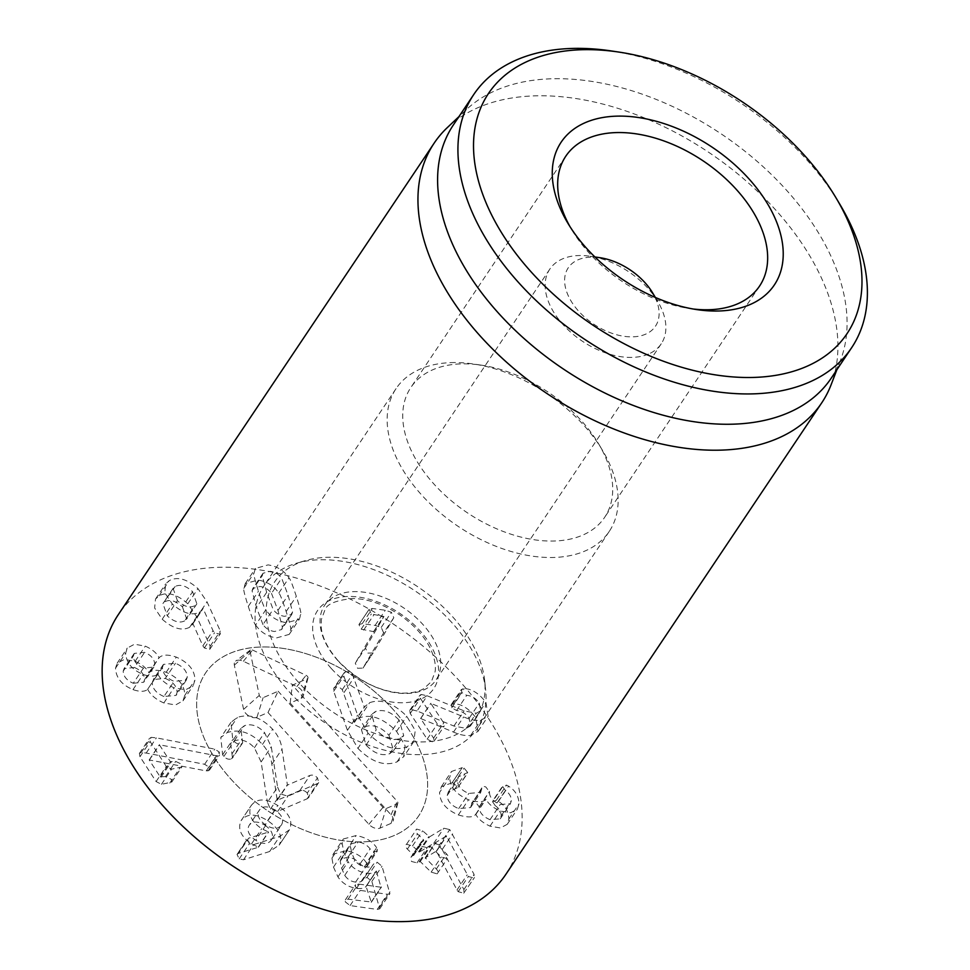 <?xml version="1.0" encoding="UTF-8"?>
<svg xmlns="http://www.w3.org/2000/svg" width="970" height="970" viewBox="0 0 970 970"><rect width="100%" height="100%" fill="white"/><g stroke="black" fill="none" stroke-linecap="round" stroke-linejoin="round"><path stroke-width="0.73" stroke-dasharray="4.85 3.64" d="M265.901 825.106C258.917 820.22 256.686 815.309 259.22 810.338L249.06 825.506L259.22 810.338C262.446 805.815 267.72 805.718 275.043 810.047C281.943 814.885 284.125 819.795 281.579 824.767L271.297 840.129L281.579 824.767C278.366 829.277 273.14 829.398 265.901 825.106L255.74 840.275C248.756 835.388 246.525 830.465 249.06 825.506C252.285 820.984 257.559 820.875 264.883 825.203L275.043 810.047M264.883 825.203C271.782 830.053 273.964 834.964 271.418 839.935C268.205 844.446 262.979 844.567 255.74 840.275M238.523 853.333L237.032 854.412L239.19 858.923L243.506 859.772L269.66 851.49L279.214 845.064L289.375 829.896L279.214 845.064C283.082 836.589 279.227 828.453 267.635 820.668C255.74 813.296 246.889 813.309 241.081 820.681L251.46 805.173L241.081 820.681C237.456 828.901 240.936 836.625 251.533 843.876L258.456 847.222L238.523 853.333L248.684 838.177L268.617 832.054L261.694 828.707C251.097 821.457 247.617 813.733 251.242 805.512C257.05 798.14 265.901 798.128 277.796 805.5C289.387 813.284 293.243 821.42 289.375 829.896L279.821 836.322L253.667 844.603L249.351 843.754L247.326 838.977L237.032 854.412L248.684 838.177M258.456 847.222L268.617 832.054M258.347 846.992L268.508 831.823M363.35 879.22C362.077 881.681 359.494 882.651 355.602 882.106C351.019 881.524 347.393 879.281 344.738 875.376L341.61 868.247L340.203 861.263L340.931 859.08L348.036 857.092C353.056 857.916 357.021 860.244 359.943 864.076L364.332 866.986L367.157 866.222L366.478 862.888L376.639 847.719L377.318 851.054L374.493 851.818L370.103 848.908C367.181 845.076 363.216 842.748 358.197 841.924L351.091 843.912L350.364 846.095L351.758 853.079L354.887 860.208C357.554 864.112 361.179 866.355 365.763 866.95C369.655 867.483 372.237 866.525 373.511 864.064L363.35 879.22L373.511 864.064L377.136 862.197L382.01 866.259L389.904 893.649L387.406 894.279L360.234 890.399L355.408 886.653L355.505 884.713L358.233 884.01L381.004 887.247L376.299 871.036L366.042 886.35L371.255 902.003L348.084 899.166L345.344 899.881L345.247 901.821L350.073 905.568L377.245 909.436L379.743 908.817L371.849 881.427L366.975 877.353L363.12 879.608L373.511 864.064M364.332 866.986L374.493 851.818M340.203 861.263L350.364 846.095M344.738 875.376L354.887 860.208M371.255 902.003L381.416 886.847L371.255 902.003M366.32 886.228L376.481 871.06M366.478 862.888C362.356 856.546 355.541 852.485 346.035 850.702L333.219 854.134L331.946 858.123L333.498 867.095L337.936 876.892C342.264 883.318 348.46 887.138 356.536 888.362C361.846 888.872 365.047 888.156 366.139 886.204L376.299 871.036C375.208 872.988 372.007 873.703 366.696 873.194C358.621 871.969 352.425 868.15 348.097 861.736L343.659 851.927L342.107 842.954L343.38 838.965L356.196 835.534C365.702 837.316 372.516 841.378 376.639 847.719M356.536 888.362L366.696 873.194M337.936 876.892L348.097 861.736M346.035 850.702L356.196 835.534M439.58 844.761L433.699 843.379L419.367 852.048L412.505 845.986L406.539 844.252C405.024 845.306 405.302 846.919 407.364 849.102L413.402 854.946L411.037 857.092L411.45 861.469L416.979 862.839L420.252 861.578L431.153 872.127L437.13 873.861C438.67 872.842 438.391 871.23 436.306 869.011L425.309 857.795L436.33 851.126L457.003 889.999L458.192 891.672L463.733 893.188L463.915 889.563L439.58 844.761L449.74 829.592L474.075 874.394L473.893 878.02L468.352 876.504L446.491 835.958L435.469 842.627L446.467 853.842C448.552 856.061 448.831 857.674 447.291 858.692L441.314 856.959L430.413 846.41L427.139 847.671L421.611 846.301L421.198 841.924L423.563 839.777L417.524 833.933C415.463 831.751 415.184 830.138 416.7 829.095L422.665 830.817L429.528 836.88L443.86 828.21L449.74 829.592M433.699 843.379L443.86 828.21M463.733 893.188L474.488 877.474L463.733 893.188M458.192 891.672L468.352 876.504M457.003 889.999L467.164 874.831M436.476 851.272L446.636 836.104M436.33 851.126L446.491 835.958M425.393 858.462L435.469 842.627L425.393 858.462M436.306 869.011L446.467 853.842M437.13 873.861L447.291 858.692M431.153 872.127L441.314 856.959M416.979 862.839L427.139 847.671M411.037 857.092L421.198 841.924L411.037 857.092M413.402 854.946L423.563 839.777L413.402 854.946M407.364 849.102L417.524 833.933M406.539 844.252L416.7 829.095M412.505 845.986L422.665 830.817M471.614 804.178L470.571 807.537L458.677 808.604C451.183 805.573 447.376 801.171 447.255 795.376L448.298 792.005L457.537 787.676L453.948 783.287L452.105 782.778L462.266 767.61L464.109 768.119L467.685 772.508L467.407 773.393L457.246 788.561L467.685 772.508L458.446 776.849L457.416 780.207C457.537 786.003 461.344 790.404 468.837 793.436L480.732 792.369L482.151 787.325L471.614 804.178L481.775 789.01M452.105 782.778L462.266 767.61L451.511 771.514L449.74 777.249L439.58 792.417C439.749 802.081 446.006 809.586 458.349 814.933L468.51 799.765C456.167 794.418 449.91 786.912 449.74 777.249M454.481 789.556L464.642 774.387M447.255 795.376L457.416 780.207M458.677 808.604L468.837 793.436M495.233 805.682C499.138 808.349 501.126 811.72 501.199 815.794L500.253 818.826L490.02 819.698C482.781 816.57 479.204 812.351 479.301 807.04L475.676 802.141C473.263 801.256 471.929 801.766 471.65 803.645L481.811 788.477C482.078 786.597 483.424 786.088 485.837 786.973L489.462 791.872C489.365 797.182 492.942 801.402 500.18 804.53L510.414 803.657L511.36 800.626C511.287 796.564 509.298 793.193 505.394 790.514L502.715 786.573L503.042 785.482L492.881 800.65L492.554 801.741L495.233 805.682L505.394 790.514M479.301 807.04L489.462 791.872M490.02 819.698L500.18 804.53M501.199 815.794L511.36 800.626M458.349 814.933C467.673 817.746 473.433 817.552 475.639 814.351L475.833 814.424C478.21 819.032 482.939 822.936 490.02 826.149L500.447 827.98L507.189 824.33L508.862 818.995C508.607 811.429 505.127 805.549 498.447 801.365L496.385 800.262L492.554 801.741L502.715 786.573L506.546 785.094L508.607 786.197C515.288 790.38 518.768 796.261 519.023 803.839L517.349 809.162L510.608 812.811L500.18 810.993C493.099 807.768 488.371 803.863 485.994 799.256L485.8 799.183C483.593 802.384 477.834 802.578 468.51 799.765M498.447 801.365L508.607 786.197M508.862 818.995L519.023 803.839M490.02 826.149L500.18 810.993M475.833 814.424L485.994 799.256M475.639 814.351L485.8 799.183M452.105 782.826L441.35 786.682L439.58 792.417M417.027 710.974L411.05 709.628L409.728 710.404L410.225 713.471L427.176 739.152L432.571 741.965L434.111 741.141L433.59 738.146L420.616 718.491L453.524 732.083C460.071 734.969 465.794 736.072 470.705 735.381L477.943 731.441L475.761 717.509C468.801 708.512 461.562 703.929 454.045 703.784L451.208 704.656L451.765 707.797L456.567 710.513C461.635 710.962 465.842 713.532 469.165 718.249L470.401 726.045L466.133 728.373L453.911 726.033L417.027 710.974L427.188 695.805L464.072 710.864L476.294 713.205L480.562 710.877L479.325 703.08C476.003 698.364 471.796 695.793 466.728 695.344L461.926 692.628L461.368 689.488L464.206 688.615C471.711 688.761 478.962 693.344 485.921 702.341L488.104 716.284L480.865 720.213C475.955 720.904 470.232 719.801 463.684 716.915L430.777 703.323L443.751 722.977L444.272 725.972L442.732 726.797L437.337 723.984L420.386 698.303L419.877 695.235L421.198 694.459L427.188 695.805M411.05 709.628L421.198 694.459M466.133 728.373L476.294 713.205M469.165 718.249L479.325 703.08M456.567 710.513L466.728 695.344M452.687 703.82L462.848 688.651M454.045 703.784L464.206 688.615M475.761 717.509L485.921 702.341M420.774 718.467L430.935 703.298M420.616 718.491L430.777 703.323M410.225 713.471L420.386 698.303M365.447 648.033L383.95 616.496L371.328 614.01L369.146 609.318L358.936 624.559L369.097 609.39L372.383 608.493L385.272 610.239L391.383 612.252L393.796 617.696L373.123 652.955L367.739 653.125L365.447 648.033L355.287 663.201L357.578 668.294L362.974 668.087L383.635 632.864L393.796 617.696M383.635 632.864L381.222 627.42L375.111 625.407L362.222 623.661L358.936 624.559L361.167 629.178L373.789 631.664L355.287 663.201M373.789 631.664L383.95 616.496M373.608 631.543L383.768 616.374M363.641 630.112L373.802 614.944M361.167 629.178L371.328 614.01M375.111 625.407L385.272 610.239M362.974 668.087L373.135 652.931L362.974 668.087M266.665 592.355L262.215 575.598L263.015 573.27L270.133 571.318C274.971 571.985 278.814 574.288 281.664 578.217L288.114 595.24L292.576 612.058L291.776 614.374L284.659 616.338C279.821 615.671 275.977 613.367 273.128 609.427L266.665 592.355L256.504 607.523L252.054 590.766L262.215 575.598M252.054 590.766L252.855 588.438L259.972 586.486C264.81 587.153 268.654 589.457 271.503 593.385L281.664 578.217M271.503 593.385L277.953 610.409L282.415 627.226L292.576 612.058M282.415 627.226L281.615 629.542L274.498 631.506C269.66 630.827 265.816 628.536 262.967 624.595L273.128 609.427M262.967 624.595L256.504 607.523M255.643 624.959C260.578 632.258 267.55 636.575 276.559 637.908L289.193 634.392L290.648 629.688C291.327 629.203 289.836 623.152 286.162 611.524C282.355 599.933 279.906 593.773 278.814 593.022C273.892 585.734 266.92 581.418 257.911 580.072L245.264 583.6L243.822 588.305C243.143 588.802 244.634 594.84 248.284 606.408C252.115 618.06 254.576 624.244 255.643 624.959L265.804 609.79C264.737 609.075 262.276 602.891 258.444 591.239C254.795 579.672 253.303 573.646 253.982 573.137L255.425 568.432L268.072 564.904C277.08 566.25 284.052 570.566 288.975 577.865C290.066 578.605 292.503 584.764 296.323 596.356C299.997 607.984 301.488 614.034 300.797 614.519L299.354 619.224L286.72 622.74C277.711 621.406 270.739 617.09 265.804 609.79M243.822 588.305L253.982 573.137M278.814 593.022L288.975 577.865M290.648 629.688L300.797 614.519M206.222 770.907L209.471 770.144L209.096 767.209L204.621 764.287L146.203 753.035L141.135 752.526L139.389 753.423L139.983 756.745L156.097 781.541L161.444 784.33L171.69 782.135L171.302 779.31L165.518 776.582L160.171 776.837L149.186 759.922L206.222 770.907L216.383 755.739L159.347 744.754L170.332 761.668L175.679 761.414L181.463 764.142L181.851 766.967L171.605 769.161L166.258 766.373L150.144 741.577L149.55 738.255L151.296 737.358L156.364 737.867L214.782 749.119L219.256 752.041L219.632 754.975L216.383 755.739M207.919 771.017L218.08 755.848M149.404 759.886L159.565 744.717M149.186 759.922L159.347 744.754M139.983 756.745L150.144 741.577M204.621 764.287L214.782 749.119M209.096 767.209L219.256 752.041M143.427 668.1C136.952 665.287 133.593 661.261 133.363 656.023L134.248 653.404L144.615 652.337C151.126 655.126 154.497 659.151 154.751 664.426L153.866 667.069L143.427 668.1L133.266 683.268C126.791 680.455 123.432 676.429 123.202 671.191L133.363 656.023M123.202 671.191L124.087 668.572L134.454 667.505L144.615 652.337M134.454 667.505C140.965 670.294 144.348 674.32 144.591 679.594L154.751 664.426M144.591 679.594L143.705 682.237L133.266 683.268M162.427 667.445L163.445 664.389L175.461 663.25C183.197 666.596 187.125 671.24 187.258 677.205L186.252 680.212L174.091 681.352C166.44 678.042 162.548 673.41 162.427 667.445L152.266 682.613L153.284 679.546L165.3 678.418L175.461 663.25M165.3 678.418C173.036 681.752 176.964 686.408 177.098 692.374L187.258 677.205M177.098 692.374L176.091 695.369L163.93 696.521L174.091 681.352M163.93 696.521C156.279 693.211 152.387 688.579 152.266 682.613M147.792 689.428C150.483 694.92 155.831 699.431 163.845 702.947L175.546 704.96L183.003 700.813L184.773 695.393C184.761 685.475 178.553 677.775 166.161 672.295C158.098 669.494 152.399 669.652 149.053 672.78L148.859 672.707C146.567 668.197 141.996 664.401 135.133 661.297L124.33 659.394L117.115 663.25L115.527 668.172C115.963 677.763 121.783 684.905 132.987 689.621C139.91 691.937 144.785 691.852 147.598 689.355L157.758 674.186C154.945 676.684 150.071 676.769 143.148 674.453C131.944 669.736 126.124 662.595 125.688 653.016L127.276 648.081L134.478 644.226L145.294 646.129C152.157 649.233 156.728 653.028 159.019 657.539L159.213 657.624C162.56 654.483 168.259 654.326 176.322 657.126C188.713 662.619 194.921 670.318 194.934 680.225L193.163 685.644L185.706 689.791L174.006 687.779C165.991 684.262 160.644 679.764 157.952 674.259M163.845 702.947L174.006 687.779M147.598 689.355L157.758 674.186M132.987 689.621L143.148 674.453M115.527 668.172L125.688 653.016M135.133 661.297L145.294 646.129M148.859 672.707L159.019 657.539M149.053 672.78L159.213 657.624M166.161 672.295L176.322 657.126M184.773 695.393L194.934 680.225M177.401 600.636L173.096 588.378L175.17 586.474C180.335 584.013 186.143 585.759 192.593 591.7L196.862 603.825L194.8 605.716C189.611 608.238 183.803 606.541 177.401 600.636L167.24 615.804L162.936 603.546L175.17 586.474M165.009 601.642C170.174 599.181 175.982 600.927 182.433 606.868L192.593 591.7M182.433 606.868L186.701 618.993L184.639 620.885L194.8 605.716M184.639 620.885C179.45 623.407 173.642 621.709 167.24 615.804M202.863 645.838L204.367 647.96L209.678 649.415L210.175 646.202L196.874 617.005L187.804 603.789C176.904 594.101 167.325 591.445 159.056 595.822L155.515 599.048L154.63 607.996L162.208 619.224C172.708 628.475 181.839 631.155 189.599 627.287L192.909 623.674L202.863 645.838L213.024 630.67L203.069 608.505L199.759 612.118C191.999 615.986 182.869 613.307 172.369 604.055L164.791 592.828L165.676 583.879L169.216 580.654C177.486 576.277 187.064 578.932 197.965 588.62L207.034 601.837L220.335 631.034L219.838 634.247L214.528 632.792L213.024 630.67M192.909 623.674L203.069 608.505M192.642 623.601L202.803 608.433M189.599 627.287L199.759 612.118M162.208 619.224L172.369 604.055M187.804 603.789L197.965 588.62M210.175 646.202L220.335 631.034M209.678 649.415L220.445 633.677L209.678 649.415M505.94 874.237A233.261 145.209 33.8 0 0 392.959 623.771A233.261 145.209 33.8 0 0 118.34 614.592M260.142 647.026A128.295 79.867 33.8 0 0 205.555 673.01A128.295 79.867 33.8 0 0 267.696 810.774A128.295 79.867 33.8 0 0 418.737 815.818A128.295 79.867 33.8 0 0 390.813 706.96A128.295 79.867 33.8 0 0 260.142 647.026M693.004 308.981A116.63 72.605 -146.2 0 1 689.246 308.472A116.63 72.605 -146.2 0 1 571.803 229.805A116.63 72.605 -146.2 0 1 569.911 226.519M460.447 363.908A116.63 72.605 33.8 0 0 410.819 387.539A116.63 72.605 33.8 0 0 436.209 486.503A116.63 72.605 33.8 0 0 554.998 540.993A116.63 72.605 33.8 0 0 604.625 517.362A116.63 72.605 33.8 0 0 598.599 443.811A116.63 72.605 33.8 0 0 481.144 365.132A116.63 72.605 33.8 0 0 460.447 363.908M450.638 362.634A128.295 79.867 -146.2 0 1 473.408 363.98A128.295 79.867 -146.2 0 1 602.6 450.529A128.295 79.867 -146.2 0 1 609.233 531.439A128.295 79.867 -146.2 0 1 554.646 557.435A128.295 79.867 -146.2 0 1 423.975 497.501A128.295 79.867 -146.2 0 1 396.051 388.63A128.295 79.867 -146.2 0 1 450.638 362.634M839.862 204.306A227.429 141.584 33.8 0 0 610.833 50.877M831.302 378.07A227.429 141.584 33.8 0 0 840.481 360.319A227.429 141.584 33.8 0 0 770.92 174.03A227.429 141.584 33.8 0 0 550.16 78.837A227.429 141.584 33.8 0 0 466.315 109.671A227.429 141.584 33.8 0 0 453.39 124.912M447.388 127.531A233.261 145.209 -146.2 0 1 533.391 95.909A233.261 145.209 -146.2 0 1 759.813 193.551A233.261 145.209 -146.2 0 1 831.157 384.617M388.946 735.236L393.541 750.683L389.661 753.714C381.962 756.321 374.08 753.435 366.042 745.057L361.446 729.695L365.266 726.7C373.038 724.032 380.931 726.882 388.946 735.236L399.106 720.067L403.702 735.515L399.822 738.558C392.122 741.153 384.241 738.267 376.202 729.889L371.607 714.526L375.426 711.531C383.199 708.876 391.092 711.713 399.106 720.067M365.266 726.7L375.426 711.531M389.661 753.714L399.822 738.558M366.042 745.057L376.202 729.889M357.906 748.355C371.583 762.117 384.617 766.615 397.021 761.874L403.666 756.709L405.072 745.639L396.584 731.392C383.271 718.224 370.904 713.726 359.446 717.885L354.111 722.177L342.277 689.682C339.73 687.196 337.305 686.372 335.026 687.221L333.813 688.179L333.704 691.246L347.442 730.313L357.906 748.355L368.066 733.187C381.743 746.948 394.778 751.459 407.182 746.706L413.826 741.541L415.233 730.471L406.745 716.224C393.432 703.056 381.064 698.558 369.606 702.716L364.271 707.021L352.437 674.514C349.891 672.028 347.466 671.204 345.187 672.064L343.974 673.01L343.865 676.078L357.603 715.145L368.066 733.187M347.442 730.313L357.603 715.145M342.277 689.682L352.437 674.514M343.974 692.592L354.135 677.424M354.111 722.177L364.271 707.021M354.486 722.31L365.169 706.051L354.486 722.31M396.584 731.392L406.745 716.224M277.602 787.106L280.572 793.981L287.884 796.212L317.311 783.602L318.706 782.547L317.457 777.879C315.02 775.382 312.522 774.569 309.951 775.442L287.411 785.106L281.991 749.192C281.251 742.086 278.123 735.442 272.618 729.246C261.366 717.412 249.617 713.471 237.347 717.424L230.957 722.347L232.776 739.613L234.025 741.274C236.498 743.832 239.032 744.62 241.651 743.663L242.658 742.862L240.827 728.494L244.464 725.681C251.278 723.402 257.971 725.705 264.543 732.605L271.273 746.779L277.602 787.106L267.441 802.275L270.412 809.15L277.723 811.381L307.15 798.771L308.545 797.716L307.296 793.048L317.457 777.879M307.296 793.048C304.859 790.55 302.361 789.738 299.791 790.611L277.25 800.274L271.83 764.348C271.091 757.255 267.962 750.61 262.458 744.414C251.206 732.58 239.457 728.64 227.186 732.592L220.796 737.515L222.615 754.781L223.864 756.442C226.337 759.001 228.871 759.789 231.49 758.831L232.497 758.031L230.666 743.663L234.303 740.85C241.118 738.57 247.823 740.874 254.382 747.773L261.112 761.947L267.441 802.275M254.382 747.773L264.543 732.605M234.303 740.85L244.464 725.681M232 753.823L242.16 738.655M222.615 754.781L232.776 739.613M227.186 732.592L237.347 717.424M271.83 764.348L281.991 749.192M277.068 800.068L287.229 784.9M277.25 800.274L287.411 785.106M277.723 811.381L287.884 796.212M393.286 709.64A128.295 79.867 33.8 0 0 205.555 673.01A128.295 79.867 33.8 0 0 267.696 810.774A128.295 79.867 33.8 0 0 418.737 815.818A128.295 79.867 33.8 0 0 393.286 709.64M268.023 712.526L368.879 824.282A8.742 5.444 33.8 0 0 380.022 828.125L391.08 823.372A8.742 5.444 33.8 0 0 393.226 820.959A8.742 5.444 33.8 0 0 391.007 814.8L290.151 703.044L301.209 698.303A8.742 5.444 33.8 0 0 303.355 695.89A8.742 5.444 33.8 0 0 296.856 686.554L243.349 661.273A8.742 5.444 33.8 0 0 235.649 661.091A8.742 5.444 33.8 0 0 234.34 665.129L243.591 709.385A8.742 5.444 33.8 0 0 248.999 716.018A8.742 5.444 33.8 0 0 256.953 717.266L268.023 712.526L278.123 691.234L263.112 697.672A2.498 1.552 -146.2 0 1 260.845 697.309A2.498 1.552 -146.2 0 1 259.293 695.417L250.042 651.161A2.498 1.552 -146.2 0 1 250.418 650.009A2.498 1.552 -146.2 0 1 252.612 650.058L306.12 675.35A2.498 1.552 -146.2 0 1 307.975 678.006A2.498 1.552 -146.2 0 1 307.369 678.697L292.346 685.135L397.215 801.329A2.498 1.552 -146.2 0 1 397.845 803.087A2.498 1.552 -146.2 0 1 397.239 803.778L386.169 808.519A2.498 1.552 -146.2 0 1 382.992 807.416L278.123 691.234M290.151 703.044L292.346 685.135M655.029 297.305A52.489 32.677 -146.2 0 1 645.486 334.238A52.489 32.677 -146.2 0 1 572.264 302.943A52.489 32.677 -146.2 0 1 595.143 257.195M648.481 354.074A67.063 41.746 -146.2 0 1 572.082 333.401A67.063 41.746 -146.2 0 1 549.796 269.151A67.063 41.746 -146.2 0 1 590.233 256.262A67.063 41.746 -146.2 0 1 657.769 301.5A67.063 41.746 -146.2 0 1 661.237 343.792A67.063 41.746 -146.2 0 1 648.481 354.074M337.972 660.728A67.063 41.746 -146.2 0 1 324.671 605.219A67.063 41.746 -146.2 0 1 403.617 607.863A67.063 41.746 -146.2 0 1 436.1 679.873A67.063 41.746 -146.2 0 1 423.344 690.143A67.063 41.746 -146.2 0 1 337.972 660.728M452.517 616.665A121.565 75.672 -146.2 0 1 484.697 680.843A121.565 75.672 -146.2 0 1 333.522 712.489A121.565 75.672 -146.2 0 1 305.271 560.648A121.565 75.672 -146.2 0 1 452.517 616.665M451.705 622.425A128.295 79.867 33.8 0 0 296.286 563.303A128.295 79.867 33.8 0 0 263.973 585.807A128.295 79.867 33.8 0 0 326.114 723.559A128.295 79.867 33.8 0 0 477.155 728.615A128.295 79.867 33.8 0 0 485.667 690.167A128.295 79.867 33.8 0 0 451.705 622.425M269.66 851.49L279.821 836.322M243.506 859.772L253.667 844.603M239.19 858.923L249.351 843.754M251.533 843.876L261.694 828.707M267.635 820.668L277.796 805.5M367.254 864.391L377.415 849.223M359.943 864.076L370.103 848.908M348.036 857.092L358.197 841.924M341.61 868.247L351.758 853.079M355.602 882.106L365.763 866.95M366.975 877.353L377.136 862.197M371.849 881.427L382.01 866.259M379.816 906.901L389.976 891.745M377.245 909.436L387.406 894.279M350.073 905.568L360.234 890.399M348.084 899.166L358.233 884.01M333.498 867.095L343.659 851.927M331.946 858.123L342.107 842.954M442.49 849.065L452.65 833.897M463.915 889.563L474.075 874.394M420.252 861.578L430.413 846.41M419.428 861.348L429.589 846.192M418.543 851.83L428.704 836.661M419.367 852.048L429.528 836.88M453.948 783.287L464.109 768.119M479.325 806.603L489.486 791.435M496.385 800.262L506.546 785.094M453.911 726.033L464.072 710.864M451.765 707.797L461.926 692.628M470.705 735.381L480.865 720.213M453.524 732.083L463.684 716.915M433.59 738.146L443.751 722.977M427.176 739.152L437.337 723.984M362.222 623.661L372.383 608.493M381.222 627.42L391.383 612.252M277.953 610.409L288.114 595.24M248.284 606.408L258.444 591.239M286.162 611.524L296.323 596.356M160.171 776.837L170.332 761.668M161.032 777.237L171.193 762.068M165.518 776.582L175.679 761.414M169.762 783.105L179.923 767.937M161.444 784.33L171.605 769.161M156.097 781.541L166.258 766.373M141.135 752.526L151.296 737.358M146.203 753.035L156.364 737.867M204.367 647.96L214.528 632.792M159.056 595.822L169.216 580.654M196.874 617.005L207.034 601.837M333.704 691.246L343.865 676.078M335.026 687.221L345.187 672.064M359.446 717.885L369.606 702.716M397.021 761.874L407.182 746.706M270.412 809.15L280.572 793.981M261.112 761.947L271.273 746.779M231.49 758.831L241.651 743.663M223.864 756.442L234.025 741.274M262.458 744.414L272.618 729.246M299.791 790.611L309.951 775.442M307.15 798.771L317.311 783.602M368.879 824.282L382.992 807.416M256.953 717.266L263.112 697.672M243.591 709.385L259.293 695.417M234.34 665.129L250.042 651.161M243.349 661.273L252.612 650.058M296.856 686.554L306.12 675.35M301.209 698.303L307.369 678.697M391.007 814.8L397.215 801.329M391.08 823.372L397.239 803.778M380.022 828.125L386.169 808.519M331.388 668.597A69.985 43.565 33.8 0 0 436.597 683.147A69.985 43.565 33.8 0 0 358.949 597.12A69.985 43.565 33.8 0 0 331.388 668.597M367.157 866.222L377.318 851.054M340.931 859.08L351.091 843.912M379.743 908.817L389.904 893.649M345.344 899.881L355.505 884.713M371.255 902.33L381.404 887.162M333.219 854.134L343.38 838.965M425.175 857.904L435.336 842.736M413.62 855.504L423.769 840.335M448.298 792.005L458.446 776.849M470.571 807.537L480.732 792.369M500.253 818.826L510.414 803.657M507.189 824.33L517.349 809.162M441.35 786.682L451.511 771.514M470.401 726.045L480.562 710.877M451.208 704.656L461.368 689.488M477.943 731.441L488.104 716.284M434.111 741.141L444.272 725.972M409.728 710.404L419.877 695.235M263.015 573.27L252.855 588.438M291.776 614.374L281.615 629.542M245.264 583.6L255.425 568.432M289.193 634.392L299.354 619.224M171.69 782.135L181.851 766.967M139.389 753.423L149.55 738.255M209.471 770.144L219.632 754.975M134.248 653.404L124.087 668.572M153.866 667.069L143.705 682.237M163.445 664.389L153.284 679.546M186.252 680.212L176.091 695.369M117.115 663.25L127.276 648.081M183.003 700.813L193.163 685.644M173.096 588.378L162.936 603.546M196.862 603.825L186.701 618.993M191.999 625.129L202.16 609.96M155.515 599.048L165.676 583.879M689.246 308.472L696.994 309.624M571.803 229.805L567.789 223.076M565.765 156.243L410.819 387.539M759.571 286.065L604.625 517.362M481.144 365.132L473.408 363.98M598.599 443.811L602.6 450.529M396.051 388.63L263.973 585.807M609.233 531.439L477.155 728.615M466.315 109.671L458.943 116.618M840.481 360.319L836.855 369.776M393.541 750.683L403.702 735.515M361.446 729.695L371.607 714.526M343.974 673.01L333.813 688.179M413.826 741.541L403.666 756.709M240.827 728.494L230.666 743.663M242.658 742.862L232.497 758.031M230.957 722.347L220.796 737.515M318.706 782.547L308.545 797.716M250.418 650.009L235.649 661.091M307.975 678.006L303.355 695.89M397.845 803.087L393.226 820.959M594.889 256.953L590.233 256.262M655.356 297.45L657.769 301.5M549.796 269.151L324.671 605.219M661.237 343.792L436.1 679.873M338.251 660.897C328.066 649.039 322.416 638.139 321.312 628.184L321.312 619.648L324.841 610.203C326.405 604.213 335.681 600.321 352.656 598.502C367.848 598.72 383.732 604.31 400.319 615.259C415.293 625.953 425.66 637.787 431.383 650.773C434.815 659.127 436.051 666.123 435.081 671.761L431.432 681.607L424.06 688.445C419.234 691.549 412.238 693.113 403.108 693.15C379.707 691.889 358.1 681.134 338.251 660.897M305.271 560.648L296.286 563.303M484.697 680.843L485.667 690.167"/><path stroke-width="1.45" d="M434.136 143.172L118.34 614.592A233.261 145.209 33.8 0 0 169.107 812.533A233.261 145.209 33.8 0 0 406.697 921.5A233.261 145.209 33.8 0 0 505.94 874.237L821.748 402.817A233.261 145.209 -146.2 0 1 722.492 450.08A233.261 145.209 -146.2 0 1 484.903 341.1A233.261 145.209 -146.2 0 1 434.136 143.172A233.261 145.209 -146.2 0 1 447.388 127.531L458.943 116.618M569.911 226.519A116.63 72.605 -146.2 0 1 565.765 156.243A116.63 72.605 -146.2 0 1 615.392 132.611A116.63 72.605 -146.2 0 1 734.181 187.101A116.63 72.605 -146.2 0 1 759.571 286.065A116.63 72.605 -146.2 0 1 693.004 308.981M615.744 116.182A128.295 79.867 33.8 0 0 567.789 223.076A128.295 79.867 33.8 0 0 696.994 309.624A128.295 79.867 33.8 0 0 775.77 219.947A128.295 79.867 33.8 0 0 615.744 116.182M755.206 377.378A215.776 134.321 -146.2 0 1 486.079 202.863A215.776 134.321 -146.2 0 1 618.569 52.028A215.776 134.321 -146.2 0 1 835.849 197.577A215.776 134.321 -146.2 0 1 755.206 377.378M618.569 52.028L610.833 50.877A227.429 141.584 33.8 0 0 570.481 48.5A227.429 141.584 33.8 0 0 473.712 94.575A227.429 141.584 33.8 0 0 523.206 287.569A227.429 141.584 33.8 0 0 754.854 393.808A227.429 141.584 33.8 0 0 851.624 347.733A227.429 141.584 33.8 0 0 839.862 204.306L835.849 197.577M473.712 94.575L453.39 124.912A227.429 141.584 33.8 0 0 563.546 369.121A227.429 141.584 33.8 0 0 831.302 378.07L851.624 347.733M836.855 369.776L831.157 384.617A233.261 145.209 -146.2 0 1 821.748 402.817M595.143 257.195A52.489 32.677 -146.2 0 1 599.909 257.693A52.489 32.677 -146.2 0 1 652.761 293.098A52.489 32.677 -146.2 0 1 655.029 297.305M599.909 257.693L594.889 256.953M652.761 293.098L655.356 297.45"/></g></svg>
